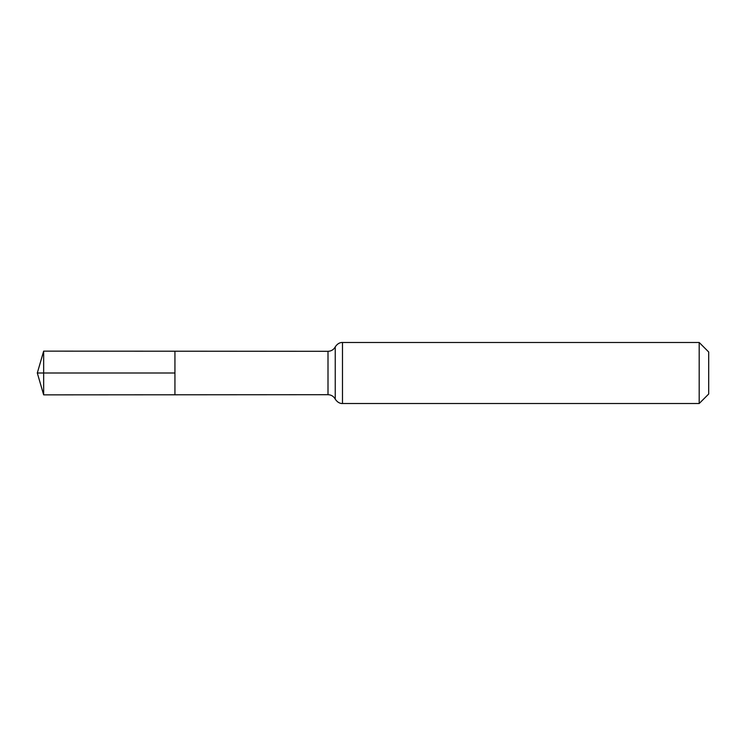 <?xml version="1.0" encoding="UTF-8"?>
<svg xmlns="http://www.w3.org/2000/svg" width="746" height="746" viewBox="0 0 746 746"><rect width="100%" height="100%" fill="white"/><g stroke="black" fill="none" stroke-linecap="round" stroke-linejoin="round"><path stroke-width="1.12" d="M174.937 373L174.937 351.207L43.66 351.133L43.66 394.867L174.937 394.793L174.937 351.207L328.007 351.31L328.007 394.69L174.937 394.793L174.937 373M699.188 342.479L699.188 403.521L708.7 394.009L708.7 351.991L699.188 342.479L342.479 342.479C342.283 342.414 338.32 342.134 335.243 346.89C333.658 349.715 331.243 351.189 328.007 351.31M43.66 351.133L37.3 373L174.937 373L37.3 373L43.66 394.867M699.188 403.521L342.479 403.521L342.479 342.479M342.479 403.521C342.283 403.586 338.32 403.866 335.243 399.11L335.243 346.89M335.243 399.11C333.658 396.285 331.243 394.811 328.007 394.69"/></g></svg>
